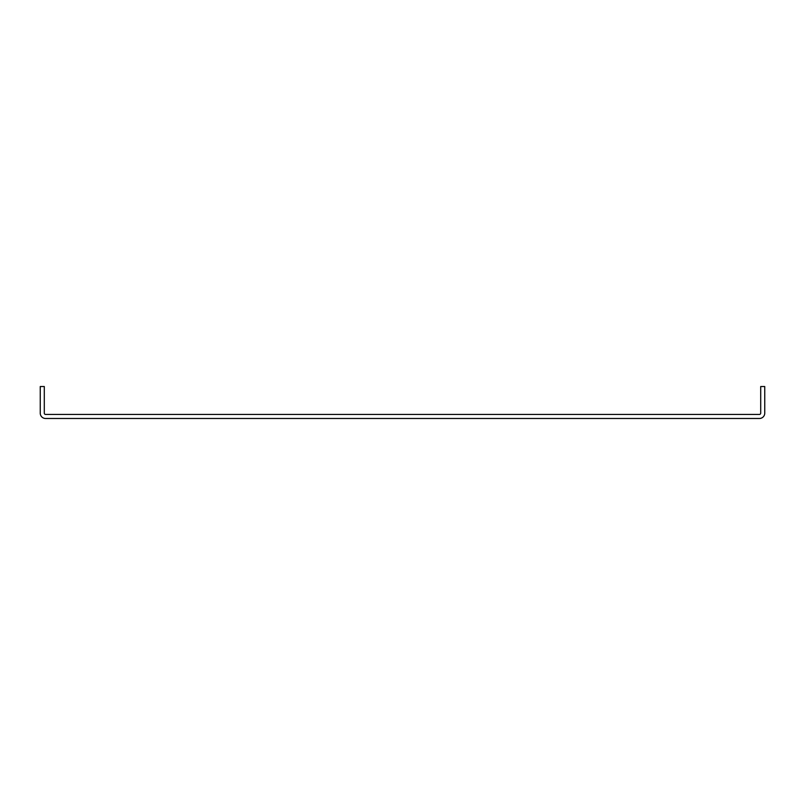 <?xml version="1.0" encoding="UTF-8"?>
<svg xmlns="http://www.w3.org/2000/svg" width="805" height="805" viewBox="0 0 805 805"><rect width="100%" height="100%" fill="white"/><g stroke="black" fill="none" stroke-linecap="round" stroke-linejoin="round"><path stroke-width="1.21" d="M45.573 414.434L759.427 414.434A1.278 1.278 0 0 0 760.705 413.156L760.705 386.521L764.75 386.521L764.75 413.156A5.323 5.323 0 0 1 759.427 418.479L45.573 418.479A5.323 5.323 0 0 1 40.25 413.156L40.25 386.521L44.295 386.521L44.295 413.156A1.278 1.278 0 0 0 45.573 414.434"/></g></svg>
